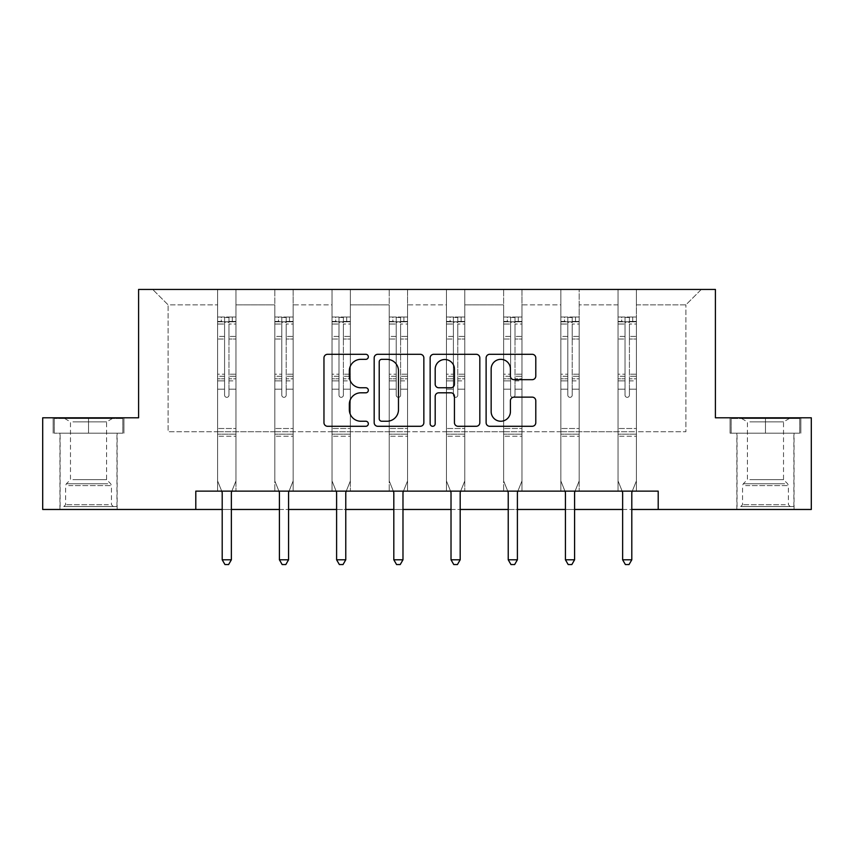 <?xml version="1.0" encoding="UTF-8"?>
<svg xmlns="http://www.w3.org/2000/svg" width="854" height="854" viewBox="0 0 854 854"><rect width="100%" height="100%" fill="white"/><g stroke="black" fill="none" stroke-linecap="round" stroke-linejoin="round"><path stroke-width="0.64" stroke-dasharray="4.27 3.2" d="M368.33 356.823A2.519 2.519 0 0 0 365.811 354.303L327.562 354.303A3.597 3.597 0 0 0 323.965 357.901L323.965 422.687A3.597 3.597 0 0 0 327.562 426.285L365.811 426.285A2.519 2.519 0 0 0 368.33 423.765A2.519 2.519 0 0 0 365.811 421.246L360.858 421.246A11.518 11.518 0 0 1 349.339 409.728L349.339 404.326A11.518 11.518 0 0 1 360.858 392.808L365.811 392.808A2.519 2.519 0 0 0 368.33 390.289A2.519 2.519 0 0 0 365.811 387.769L360.858 387.769A11.518 11.518 0 0 1 349.339 376.251L349.339 370.86A11.518 11.518 0 0 1 360.858 359.342L365.811 359.342A2.519 2.519 0 0 0 368.33 356.823M765.462 433.202L800.849 433.202L730.074 433.202L765.462 433.202L765.462 417.798L730.074 417.798L800.849 417.798L765.462 417.798L765.462 433.202L731.173 433.202L799.75 433.202L765.462 433.202L765.462 418.524L731.173 418.524L799.75 418.524L765.462 418.524L765.462 433.202M765.462 509.475L794.06 509.475L765.462 509.475M88.538 433.202L123.926 433.202L88.538 433.202L88.538 417.798L123.926 417.798L53.151 417.798L88.538 417.798L88.538 433.202L54.25 433.202L122.827 433.202L88.538 433.202L88.538 418.524L54.25 418.524L122.827 418.524L88.538 418.524L88.538 433.202M88.538 509.475L117.137 509.475L88.538 509.475M811.3 417.798L811.3 509.475L42.7 509.475L42.7 417.798L138.594 417.798L138.594 289.453L715.406 289.453L715.406 417.798L811.3 417.798M636.39 431.729L636.39 304.857L685.89 304.857L701.294 289.453L636.39 289.453L701.294 289.453L685.89 304.857L636.39 304.857L636.39 289.453L636.39 491.135L618.05 491.135L636.39 491.135L618.05 491.135L636.39 491.135L636.39 289.453L579.183 289.453L636.39 289.453L636.39 431.729L685.89 431.729L685.89 304.857L685.89 431.729L636.39 431.729L636.39 491.135L636.39 431.729L579.183 431.729L618.05 431.729L618.05 304.857L618.05 431.729L636.39 431.729M560.843 289.453L579.183 289.453L579.183 491.135L560.843 491.135L579.183 491.135L560.843 491.135L579.183 491.135L579.183 289.453L521.975 289.453L560.843 289.453L560.843 491.135L560.843 289.453L560.843 431.729L521.975 431.729L560.843 431.729L560.843 304.857L521.975 304.857L521.975 431.729L521.975 289.453L521.975 491.135L503.636 491.135L521.975 491.135L503.636 491.135L521.975 491.135L521.975 289.453L464.768 289.453L521.975 289.453L521.975 304.857L560.843 304.857L560.843 289.453M446.439 289.453L464.768 289.453L464.768 491.135L446.439 491.135L464.768 491.135L446.439 491.135L464.768 491.135L464.768 289.453L407.561 289.453L446.439 289.453L446.439 491.135L446.439 289.453L446.439 431.729L407.561 431.729L446.439 431.729L446.439 304.857L407.561 304.857L407.561 431.729L407.561 289.453L407.561 491.135L389.232 491.135L407.561 491.135L389.232 491.135L407.561 491.135L407.561 289.453L350.364 289.453L407.561 289.453L407.561 304.857L446.439 304.857L446.439 289.453M332.025 289.453L350.364 289.453L350.364 491.135L332.025 491.135L350.364 491.135L332.025 491.135L350.364 491.135L350.364 289.453L293.157 289.453L332.025 289.453L332.025 491.135L332.025 289.453L332.025 431.729L293.157 431.729L332.025 431.729L332.025 304.857L293.157 304.857L293.157 431.729L293.157 289.453L293.157 491.135L274.817 491.135L293.157 491.135L274.817 491.135L293.157 491.135L293.157 289.453L235.95 289.453L293.157 289.453L293.157 304.857L332.025 304.857L332.025 289.453M217.61 289.453L235.95 289.453L235.95 491.135L217.61 491.135L235.95 491.135L217.61 491.135L235.95 491.135L235.95 289.453L152.706 289.453L217.61 289.453L217.61 491.135L217.61 289.453L217.61 431.729L168.11 431.729L168.11 304.857L217.61 304.857L168.11 304.857L152.706 289.453L168.11 304.857L168.11 431.729L217.61 431.729L217.61 289.453M195.801 509.475L195.801 491.135L195.801 509.475L195.801 491.135L658.199 491.135L195.801 491.135L658.199 491.135L658.199 509.475M618.05 304.857L579.183 304.857L579.183 431.729L579.183 289.453L579.183 304.857L618.05 304.857L618.05 289.453L618.05 491.135L618.05 304.857M503.636 304.857L503.636 431.729L464.768 431.729L503.636 431.729L503.636 304.857L464.768 304.857L464.768 431.729L464.768 289.453L464.768 304.857L503.636 304.857L503.636 289.453L503.636 491.135L503.636 304.857M389.232 304.857L389.232 431.729L350.364 431.729L389.232 431.729L389.232 304.857L350.364 304.857L350.364 431.729L350.364 289.453L350.364 304.857L389.232 304.857L389.232 289.453L389.232 491.135L389.232 304.857M274.817 304.857L274.817 431.729L235.95 431.729L274.817 431.729L274.817 304.857L235.95 304.857L235.95 431.729L235.95 289.453L235.95 304.857L274.817 304.857L274.817 289.453L274.817 491.135L274.817 304.857M222.2 509.475L231.37 509.475M279.407 509.475L288.567 509.475M336.604 509.475L345.774 509.475M393.811 509.475L402.981 509.475M451.019 509.475L460.189 509.475M508.226 509.475L517.396 509.475M565.433 509.475L574.593 509.475M622.63 509.475L631.8 509.475M560.843 431.729L579.183 431.729L579.183 491.135L579.183 431.729L560.843 431.729L560.843 491.135L560.843 431.729M503.636 431.729L521.975 431.729L521.975 491.135L521.975 431.729L503.636 431.729L503.636 491.135L503.636 431.729M446.439 431.729L464.768 431.729L464.768 491.135L464.768 431.729L446.439 431.729L446.439 491.135L446.439 431.729M389.232 431.729L407.561 431.729L407.561 491.135L407.561 431.729L389.232 431.729L389.232 491.135L389.232 431.729M332.025 431.729L350.364 431.729L350.364 491.135L350.364 431.729L332.025 431.729L332.025 491.135L332.025 431.729M274.817 431.729L293.157 431.729L293.157 491.135L293.157 431.729L274.817 431.729L274.817 491.135L274.817 431.729M217.61 431.729L235.95 431.729L235.95 491.135L235.95 431.729L217.61 431.729L217.61 491.135L217.61 431.729M618.05 431.729L618.05 491.135L618.05 431.729M423.851 422.687L423.851 357.901A3.597 3.597 0 0 0 420.253 354.303L377.778 354.303A3.597 3.597 0 0 0 374.18 357.901L374.18 422.687A3.597 3.597 0 0 0 377.778 426.285L420.253 426.285A3.597 3.597 0 0 0 423.851 422.687M381.738 359.342A2.519 2.519 0 0 0 379.219 361.861L379.219 418.727A2.519 2.519 0 0 0 381.738 421.246L386.958 421.246A11.518 11.518 0 0 0 398.476 409.728L398.476 370.86A11.518 11.518 0 0 0 386.958 359.342L381.738 359.342M433.747 354.303L476.222 354.303A3.597 3.597 0 0 1 479.82 357.901L479.82 422.687A3.597 3.597 0 0 1 476.222 426.285L458.043 426.285A3.597 3.597 0 0 1 454.445 422.687L454.445 396.416A3.597 3.597 0 0 0 450.848 392.808L438.785 392.808A3.597 3.597 0 0 0 435.188 396.416L435.188 423.765A2.519 2.519 0 0 1 432.668 426.285A2.519 2.519 0 0 1 430.149 423.765L430.149 357.901A3.597 3.597 0 0 1 433.747 354.303M454.445 369.152A9.629 9.629 0 0 0 444.817 359.523A9.629 9.629 0 0 0 435.188 369.152L435.188 384.172A3.597 3.597 0 0 0 438.785 387.769L450.848 387.769A3.597 3.597 0 0 0 454.445 384.172L454.445 369.152M514.012 379.678L532.191 379.678A3.597 3.597 0 0 0 535.789 376.08L535.789 357.901A3.597 3.597 0 0 0 532.191 354.303L489.716 354.303A3.597 3.597 0 0 0 486.118 357.901L486.118 422.687A3.597 3.597 0 0 0 489.716 426.285L532.191 426.285A3.597 3.597 0 0 0 535.789 422.687L535.789 400.729A3.597 3.597 0 0 0 532.191 397.131L514.012 397.131A3.597 3.597 0 0 0 510.414 400.729L510.414 411.617A9.629 9.629 0 0 1 500.786 421.246A9.629 9.629 0 0 1 491.157 411.617L491.157 368.971A9.629 9.629 0 0 1 500.786 359.342A9.629 9.629 0 0 1 510.414 368.971L510.414 376.08A3.597 3.597 0 0 0 514.012 379.678M123.926 433.202L123.926 417.798L123.926 433.202M53.151 433.202L53.151 417.798L53.151 433.202M730.074 433.202L730.074 417.798L730.074 433.202M800.849 433.202L800.849 417.798L800.849 433.202M224.581 395.135A2.199 2.199 0 0 0 226.78 397.334A2.199 2.199 0 0 1 224.581 395.135L224.581 389.189L224.581 395.135A2.199 2.199 0 0 0 226.78 397.334A2.199 2.199 0 0 0 228.979 395.135A2.199 2.199 0 0 1 226.78 397.334A2.199 2.199 0 0 0 228.979 395.135L228.979 389.189L228.979 395.135A2.199 2.199 0 0 1 226.78 397.334A2.199 2.199 0 0 1 224.581 395.135L224.581 378.813L224.581 395.135M221.72 491.135L217.61 480.941L217.61 389.189L217.61 428.505L217.61 389.189L224.581 389.189L217.61 389.189L224.581 389.189L217.61 389.189L217.61 376.294L224.581 376.294L224.581 389.189L224.581 376.294L217.61 376.294L217.61 374.212L224.581 374.212L217.61 374.212L217.61 339.017L224.581 339.017L217.61 339.017L217.61 324.029L224.581 324.029L217.61 324.029L217.61 321.798L217.61 389.189L217.61 380.884L224.581 380.884L217.61 380.884L217.61 378.813L224.581 378.813L217.61 378.813L217.61 336.401L224.581 336.401L224.581 378.813L224.581 336.401L217.61 336.401L217.61 321.414L224.581 321.414L224.581 336.401L224.581 317.485L224.581 322.759L224.581 317.485L228.979 317.485L228.979 322.759C227.516 321.478 226.054 321.478 224.581 322.759L224.581 376.294L224.581 322.759C226.043 321.478 227.516 321.478 228.979 322.759L228.979 378.813L228.979 317.485L224.581 317.485L224.581 321.414L217.61 321.414L217.61 317.026L221.282 317.026L221.282 321.798L217.61 321.798L217.61 317.026L217.61 321.798L232.288 321.798L221.282 321.798L221.282 317.026L235.853 317.026L232.288 317.026L232.288 321.798L235.95 321.798L235.95 317.026L217.61 317.026L217.61 480.941L217.61 428.505L217.61 480.941L221.933 491.669A3.672 3.672 0 0 1 222.2 493.046L222.2 559.786L231.37 559.786L231.37 493.046A3.672 3.672 0 0 1 231.626 491.669L235.95 480.941L235.95 436.202L235.95 480.941L231.85 491.135M235.95 321.798L235.95 436.202L217.61 436.202L235.95 436.202L235.95 428.505L217.61 428.505L235.95 428.505L235.95 389.189L235.95 480.941L231.626 491.669L235.95 480.941L235.95 389.189L228.979 389.189L228.979 339.017L228.979 395.135L228.979 380.884L228.979 389.189L235.95 389.189L228.979 389.189L235.95 389.189L235.95 376.294L228.979 376.294L235.95 376.294L235.95 374.212L228.979 374.212L235.95 374.212L235.95 339.017L228.979 339.017L228.979 324.029L228.979 339.017L235.95 339.017L235.95 324.029L228.979 324.029L235.95 324.029L235.95 321.798L217.706 321.798L235.853 321.798L232.288 321.798L232.288 317.026L235.95 317.026L235.95 380.884L228.979 380.884L228.979 378.813L228.979 380.884L235.95 380.884L235.95 378.813L228.979 378.813L235.95 378.813L235.95 336.401L228.979 336.401L235.95 336.401L235.95 321.414L228.979 321.414L235.95 321.414L235.95 317.026L235.95 321.798M231.37 559.786L222.2 559.786L222.2 493.046L222.2 559.786L224.954 564.547L228.616 564.547L224.954 564.547L222.2 559.786L224.954 564.547L228.616 564.547L231.37 559.786L231.37 493.046A3.672 3.672 0 0 1 231.626 491.669A3.672 3.672 0 0 0 231.37 493.046L231.37 559.786L228.616 564.547L231.37 559.786L222.2 559.786M217.61 480.941L221.933 491.669A3.672 3.672 0 0 1 222.2 493.046A3.672 3.672 0 0 0 221.933 491.669L217.61 480.941M281.788 395.135A2.199 2.199 0 0 0 283.987 397.334A2.199 2.199 0 0 1 281.788 395.135L281.788 389.189L281.788 395.135A2.199 2.199 0 0 0 283.987 397.334A2.199 2.199 0 0 0 286.186 395.135A2.199 2.199 0 0 1 283.987 397.334A2.199 2.199 0 0 0 286.186 395.135L286.186 389.189L286.186 395.135A2.199 2.199 0 0 1 283.987 397.334A2.199 2.199 0 0 1 281.788 395.135L281.788 378.813L281.788 395.135M278.927 491.135L274.817 480.941L274.817 389.189L274.817 428.505L274.817 389.189L281.788 389.189L274.817 389.189L281.788 389.189L274.817 389.189L274.817 376.294L281.788 376.294L281.788 389.189L281.788 376.294L274.817 376.294L274.817 374.212L281.788 374.212L274.817 374.212L274.817 339.017L281.788 339.017L274.817 339.017L274.817 324.029L281.788 324.029L274.817 324.029L274.817 321.798L274.817 389.189L274.817 380.884L281.788 380.884L274.817 380.884L274.817 378.813L281.788 378.813L274.817 378.813L274.817 336.401L281.788 336.401L281.788 378.813L281.788 336.401L274.817 336.401L274.817 321.414L281.788 321.414L281.788 336.401L281.788 317.485L281.788 322.759L281.788 317.485L286.186 317.485L286.186 322.759C284.724 321.478 283.261 321.478 281.788 322.759L281.788 376.294L281.788 322.759C283.25 321.478 284.713 321.478 286.186 322.759L286.186 378.813L286.186 317.485L281.788 317.485L281.788 321.414L274.817 321.414L274.817 317.026L278.489 317.026L278.489 321.798L274.817 321.798L274.817 317.026L274.817 321.798L289.485 321.798L278.489 321.798L278.489 317.026L293.061 317.026L289.485 317.026L289.485 321.798L293.157 321.798L293.157 317.026L274.817 317.026L274.817 480.941L274.817 428.505L274.817 480.941L279.141 491.669A3.672 3.672 0 0 1 279.407 493.046L279.407 559.786L288.567 559.786L288.567 493.046A3.672 3.672 0 0 1 288.833 491.669L293.157 480.941L293.157 436.202L293.157 480.941L289.058 491.135M293.157 321.798L293.157 436.202L274.817 436.202L293.157 436.202L293.157 428.505L274.817 428.505L293.157 428.505L293.157 389.189L293.157 480.941L288.833 491.669L293.157 480.941L293.157 389.189L286.186 389.189L286.186 339.017L286.186 395.135L286.186 380.884L286.186 389.189L293.157 389.189L286.186 389.189L293.157 389.189L293.157 376.294L286.186 376.294L293.157 376.294L293.157 374.212L286.186 374.212L293.157 374.212L293.157 339.017L286.186 339.017L286.186 324.029L286.186 339.017L293.157 339.017L293.157 324.029L286.186 324.029L293.157 324.029L293.157 321.798L274.913 321.798L293.061 321.798L289.485 321.798L289.485 317.026L293.157 317.026L293.157 380.884L286.186 380.884L286.186 378.813L286.186 380.884L293.157 380.884L293.157 378.813L286.186 378.813L293.157 378.813L293.157 336.401L286.186 336.401L293.157 336.401L293.157 321.414L286.186 321.414L293.157 321.414L293.157 317.026L293.157 321.798M288.567 559.786L279.407 559.786L279.407 493.046L279.407 559.786L282.151 564.547L285.823 564.547L282.151 564.547L279.407 559.786L282.151 564.547L285.823 564.547L288.567 559.786L288.567 493.046A3.672 3.672 0 0 1 288.833 491.669A3.672 3.672 0 0 0 288.567 493.046L288.567 559.786L285.823 564.547L288.567 559.786L279.407 559.786M274.817 480.941L279.141 491.669A3.672 3.672 0 0 1 279.407 493.046A3.672 3.672 0 0 0 279.141 491.669L274.817 480.941M338.995 395.135A2.199 2.199 0 0 0 341.194 397.334A2.199 2.199 0 0 1 338.995 395.135L338.995 389.189L338.995 395.135A2.199 2.199 0 0 0 341.194 397.334A2.199 2.199 0 0 0 343.393 395.135A2.199 2.199 0 0 1 341.194 397.334A2.199 2.199 0 0 0 343.393 395.135L343.393 389.189L343.393 395.135A2.199 2.199 0 0 1 341.194 397.334A2.199 2.199 0 0 1 338.995 395.135L338.995 378.813L338.995 395.135M336.124 491.135L332.025 480.941L332.025 389.189L332.025 428.505L332.025 389.189L338.995 389.189L332.025 389.189L338.995 389.189L332.025 389.189L332.025 376.294L338.995 376.294L338.995 389.189L338.995 376.294L332.025 376.294L332.025 374.212L338.995 374.212L332.025 374.212L332.025 339.017L338.995 339.017L332.025 339.017L332.025 324.029L338.995 324.029L332.025 324.029L332.025 321.798L332.025 389.189L332.025 380.884L338.995 380.884L332.025 380.884L332.025 378.813L338.995 378.813L332.025 378.813L332.025 336.401L338.995 336.401L338.995 378.813L338.995 336.401L332.025 336.401L332.025 321.414L338.995 321.414L338.995 336.401L338.995 317.485L338.995 322.759L338.995 317.485L343.393 317.485L343.393 322.759C341.931 321.478 340.458 321.478 338.995 322.759L338.995 376.294L338.995 322.759C340.458 321.478 341.92 321.478 343.393 322.759L343.393 378.813L343.393 317.485L338.995 317.485L338.995 321.414L332.025 321.414L332.025 317.026L335.697 317.026L335.697 321.798L332.025 321.798L332.025 317.026L332.025 321.798L346.692 321.798L335.697 321.798L335.697 317.026L350.268 317.026L346.692 317.026L346.692 321.798L350.364 321.798L350.364 317.026L332.025 317.026L332.025 480.941L332.025 428.505L332.025 480.941L336.348 491.669A3.672 3.672 0 0 1 336.604 493.046L336.604 559.786L345.774 559.786L345.774 493.046A3.672 3.672 0 0 1 346.041 491.669L350.364 480.941L350.364 436.202L350.364 480.941L346.254 491.135M350.364 321.798L350.364 436.202L332.025 436.202L350.364 436.202L350.364 428.505L332.025 428.505L350.364 428.505L350.364 389.189L350.364 480.941L346.041 491.669L350.364 480.941L350.364 389.189L343.393 389.189L343.393 339.017L343.393 395.135L343.393 380.884L343.393 389.189L350.364 389.189L343.393 389.189L350.364 389.189L350.364 376.294L343.393 376.294L350.364 376.294L350.364 374.212L343.393 374.212L350.364 374.212L350.364 339.017L343.393 339.017L343.393 324.029L343.393 339.017L350.364 339.017L350.364 324.029L343.393 324.029L350.364 324.029L350.364 321.798L332.121 321.798L350.268 321.798L346.692 321.798L346.692 317.026L350.364 317.026L350.364 380.884L343.393 380.884L343.393 378.813L343.393 380.884L350.364 380.884L350.364 378.813L343.393 378.813L350.364 378.813L350.364 336.401L343.393 336.401L350.364 336.401L350.364 321.414L343.393 321.414L350.364 321.414L350.364 317.026L350.364 321.798M345.774 559.786L336.604 559.786L336.604 493.046L336.604 559.786L339.358 564.547L343.03 564.547L339.358 564.547L336.604 559.786L339.358 564.547L343.03 564.547L345.774 559.786L345.774 493.046A3.672 3.672 0 0 1 346.041 491.669A3.672 3.672 0 0 0 345.774 493.046L345.774 559.786L343.03 564.547L345.774 559.786L336.604 559.786M332.025 480.941L336.348 491.669A3.672 3.672 0 0 1 336.604 493.046A3.672 3.672 0 0 0 336.348 491.669L332.025 480.941M67.103 506.539L113.294 506.539L67.103 506.539M108.383 504.703L65.619 504.703L108.383 504.703M67.893 418.524L112.376 418.524L67.893 418.524M72.91 421.876L106.579 421.876L72.91 421.876M72.91 479.66L106.579 479.66L72.91 479.66M63.922 506.539L116.955 506.539L63.922 506.539M63.922 433.202L116.955 433.202L63.922 433.202M122.827 433.202L122.827 418.524L122.827 433.202M54.25 433.202L54.25 418.524L54.25 433.202M744.026 506.539L790.217 506.539L744.026 506.539M785.306 504.703L742.542 504.703L785.306 504.703M744.816 418.524L789.299 418.524L744.816 418.524M749.833 421.876L783.513 421.876L749.833 421.876M749.833 479.66L783.513 479.66L749.833 479.66M740.856 506.539L793.878 506.539L740.856 506.539M740.856 433.202L793.878 433.202L740.856 433.202M799.75 433.202L799.75 418.524L799.75 433.202M731.173 433.202L731.173 418.524L731.173 433.202M396.203 395.135A2.199 2.199 0 0 0 398.402 397.334A2.199 2.199 0 0 1 396.203 395.135L396.203 389.189L396.203 395.135A2.199 2.199 0 0 0 398.402 397.334A2.199 2.199 0 0 0 400.601 395.135A2.199 2.199 0 0 1 398.402 397.334A2.199 2.199 0 0 0 400.601 395.135L400.601 389.189L400.601 395.135A2.199 2.199 0 0 1 398.402 397.334A2.199 2.199 0 0 1 396.203 395.135L396.203 378.813L396.203 395.135M393.331 491.135L389.232 480.941L389.232 389.189L389.232 428.505L389.232 389.189L396.203 389.189L389.232 389.189L396.203 389.189L389.232 389.189L389.232 376.294L396.203 376.294L396.203 389.189L396.203 376.294L389.232 376.294L389.232 374.212L396.203 374.212L389.232 374.212L389.232 339.017L396.203 339.017L389.232 339.017L389.232 324.029L396.203 324.029L389.232 324.029L389.232 321.798L389.232 389.189L389.232 380.884L396.203 380.884L389.232 380.884L389.232 378.813L396.203 378.813L389.232 378.813L389.232 336.401L396.203 336.401L396.203 378.813L396.203 336.401L389.232 336.401L389.232 321.414L396.203 321.414L396.203 336.401L396.203 317.485L396.203 322.759L396.203 317.485L400.601 317.485L400.601 322.759C399.138 321.478 397.665 321.478 396.203 322.759L396.203 376.294L396.203 322.759C397.665 321.478 399.128 321.478 400.601 322.759L400.601 378.813L400.601 317.485L396.203 317.485L396.203 321.414L389.232 321.414L389.232 317.026L392.893 317.026L392.893 321.798L389.232 321.798L389.232 317.026L389.232 321.798L403.899 321.798L392.893 321.798L392.893 317.026L407.475 317.026L403.899 317.026L403.899 321.798L407.561 321.798L407.561 317.026L389.232 317.026L389.232 480.941L389.232 428.505L389.232 480.941L393.545 491.669A3.672 3.672 0 0 1 393.811 493.046L393.811 559.786L402.981 559.786L402.981 493.046A3.672 3.672 0 0 1 403.248 491.669L407.561 480.941L407.561 436.202L407.561 480.941L403.462 491.135M407.561 321.798L407.561 436.202L389.232 436.202L407.561 436.202L407.561 428.505L389.232 428.505L407.561 428.505L407.561 389.189L407.561 480.941L403.248 491.669L407.561 480.941L407.561 389.189L400.601 389.189L400.601 339.017L400.601 395.135L400.601 380.884L400.601 389.189L407.561 389.189L400.601 389.189L407.561 389.189L407.561 376.294L400.601 376.294L407.561 376.294L407.561 374.212L400.601 374.212L407.561 374.212L407.561 339.017L400.601 339.017L400.601 324.029L400.601 339.017L407.561 339.017L407.561 324.029L400.601 324.029L407.561 324.029L407.561 321.798L389.317 321.798L407.475 321.798L403.899 321.798L403.899 317.026L407.561 317.026L407.561 380.884L400.601 380.884L400.601 378.813L400.601 380.884L407.561 380.884L407.561 378.813L400.601 378.813L407.561 378.813L407.561 336.401L400.601 336.401L407.561 336.401L407.561 321.414L400.601 321.414L407.561 321.414L407.561 317.026L407.561 321.798M402.981 559.786L393.811 559.786L393.811 493.046L393.811 559.786L396.566 564.547L400.227 564.547L396.566 564.547L393.811 559.786L396.566 564.547L400.227 564.547L402.981 559.786L402.981 493.046A3.672 3.672 0 0 1 403.248 491.669A3.672 3.672 0 0 0 402.981 493.046L402.981 559.786L400.227 564.547L402.981 559.786L393.811 559.786M389.232 480.941L393.545 491.669A3.672 3.672 0 0 1 393.811 493.046A3.672 3.672 0 0 0 393.545 491.669L389.232 480.941M453.399 395.135A2.199 2.199 0 0 0 455.598 397.334A2.199 2.199 0 0 1 453.399 395.135L453.399 389.189L453.399 395.135A2.199 2.199 0 0 0 455.598 397.334A2.199 2.199 0 0 0 457.797 395.135A2.199 2.199 0 0 1 455.598 397.334A2.199 2.199 0 0 0 457.797 395.135L457.797 389.189L457.797 395.135A2.199 2.199 0 0 1 455.598 397.334A2.199 2.199 0 0 1 453.399 395.135L453.399 378.813L453.399 395.135M450.538 491.135L446.439 480.941L446.439 389.189L446.439 428.505L446.439 389.189L453.399 389.189L446.439 389.189L453.399 389.189L446.439 389.189L446.439 376.294L453.399 376.294L453.399 389.189L453.399 376.294L446.439 376.294L446.439 374.212L453.399 374.212L446.439 374.212L446.439 339.017L453.399 339.017L446.439 339.017L446.439 324.029L453.399 324.029L446.439 324.029L446.439 321.798L446.439 389.189L446.439 380.884L453.399 380.884L446.439 380.884L446.439 378.813L453.399 378.813L446.439 378.813L446.439 336.401L453.399 336.401L453.399 378.813L453.399 336.401L446.439 336.401L446.439 321.414L453.399 321.414L453.399 336.401L453.399 317.485L453.399 322.759L453.399 317.485L457.797 317.485L457.797 322.759C456.335 321.478 454.872 321.478 453.399 322.759L453.399 376.294L453.399 322.759C454.862 321.478 456.335 321.478 457.797 322.759L457.797 378.813L457.797 317.485L453.399 317.485L453.399 321.414L446.439 321.414L446.439 317.026L450.101 317.026L450.101 321.798L446.439 321.798L446.439 317.026L446.439 321.798L461.107 321.798L450.101 321.798L450.101 317.026L464.683 317.026L461.107 317.026L461.107 321.798L464.768 321.798L464.768 317.026L446.439 317.026L446.439 480.941L446.439 428.505L446.439 480.941L450.752 491.669A3.672 3.672 0 0 1 451.019 493.046L451.019 559.786L460.189 559.786L460.189 493.046A3.672 3.672 0 0 1 460.455 491.669L464.768 480.941L464.768 436.202L464.768 480.941L460.669 491.135M464.768 321.798L464.768 436.202L446.439 436.202L464.768 436.202L464.768 428.505L446.439 428.505L464.768 428.505L464.768 389.189L464.768 480.941L460.455 491.669L464.768 480.941L464.768 389.189L457.797 389.189L457.797 339.017L457.797 395.135L457.797 380.884L457.797 389.189L464.768 389.189L457.797 389.189L464.768 389.189L464.768 376.294L457.797 376.294L464.768 376.294L464.768 374.212L457.797 374.212L464.768 374.212L464.768 339.017L457.797 339.017L457.797 324.029L457.797 339.017L464.768 339.017L464.768 324.029L457.797 324.029L464.768 324.029L464.768 321.798L446.525 321.798L464.683 321.798L461.107 321.798L461.107 317.026L464.768 317.026L464.768 380.884L457.797 380.884L457.797 378.813L457.797 380.884L464.768 380.884L464.768 378.813L457.797 378.813L464.768 378.813L464.768 336.401L457.797 336.401L464.768 336.401L464.768 321.414L457.797 321.414L464.768 321.414L464.768 317.026L464.768 321.798M460.189 559.786L451.019 559.786L451.019 493.046L451.019 559.786L453.773 564.547L457.434 564.547L453.773 564.547L451.019 559.786L453.773 564.547L457.434 564.547L460.189 559.786L460.189 493.046A3.672 3.672 0 0 1 460.455 491.669A3.672 3.672 0 0 0 460.189 493.046L460.189 559.786L457.434 564.547L460.189 559.786L451.019 559.786M446.439 480.941L450.752 491.669A3.672 3.672 0 0 1 451.019 493.046A3.672 3.672 0 0 0 450.752 491.669L446.439 480.941M510.607 395.135A2.199 2.199 0 0 0 512.806 397.334A2.199 2.199 0 0 1 510.607 395.135L510.607 389.189L510.607 395.135A2.199 2.199 0 0 0 512.806 397.334A2.199 2.199 0 0 0 515.005 395.135A2.199 2.199 0 0 1 512.806 397.334A2.199 2.199 0 0 0 515.005 395.135L515.005 389.189L515.005 395.135A2.199 2.199 0 0 1 512.806 397.334A2.199 2.199 0 0 1 510.607 395.135L510.607 378.813L510.607 395.135M507.746 491.135L503.636 480.941L503.636 389.189L503.636 428.505L503.636 389.189L510.607 389.189L503.636 389.189L510.607 389.189L503.636 389.189L503.636 376.294L510.607 376.294L510.607 389.189L510.607 376.294L503.636 376.294L503.636 374.212L510.607 374.212L503.636 374.212L503.636 339.017L510.607 339.017L503.636 339.017L503.636 324.029L510.607 324.029L503.636 324.029L503.636 321.798L503.636 389.189L503.636 380.884L510.607 380.884L503.636 380.884L503.636 378.813L510.607 378.813L503.636 378.813L503.636 336.401L510.607 336.401L510.607 378.813L510.607 336.401L503.636 336.401L503.636 321.414L510.607 321.414L510.607 336.401L510.607 317.485L510.607 322.759L510.607 317.485L515.005 317.485L515.005 322.759C513.542 321.478 512.08 321.478 510.607 322.759L510.607 376.294L510.607 322.759C512.069 321.478 513.542 321.478 515.005 322.759L515.005 378.813L515.005 317.485L510.607 317.485L510.607 321.414L503.636 321.414L503.636 317.026L507.308 317.026L507.308 321.798L503.636 321.798L503.636 317.026L503.636 321.798L518.303 321.798L507.308 321.798L507.308 317.026L521.879 317.026L518.303 317.026L518.303 321.798L521.975 321.798L521.975 317.026L503.636 317.026L503.636 480.941L503.636 428.505L503.636 480.941L507.959 491.669A3.672 3.672 0 0 1 508.226 493.046L508.226 559.786L517.396 559.786L517.396 493.046A3.672 3.672 0 0 1 517.652 491.669L521.975 480.941L521.975 436.202L521.975 480.941L517.876 491.135M521.975 321.798L521.975 436.202L503.636 436.202L521.975 436.202L521.975 428.505L503.636 428.505L521.975 428.505L521.975 389.189L521.975 480.941L517.652 491.669L521.975 480.941L521.975 389.189L515.005 389.189L515.005 339.017L515.005 395.135L515.005 380.884L515.005 389.189L521.975 389.189L515.005 389.189L521.975 389.189L521.975 376.294L515.005 376.294L521.975 376.294L521.975 374.212L515.005 374.212L521.975 374.212L521.975 339.017L515.005 339.017L515.005 324.029L515.005 339.017L521.975 339.017L521.975 324.029L515.005 324.029L521.975 324.029L521.975 321.798L503.732 321.798L521.879 321.798L518.303 321.798L518.303 317.026L521.975 317.026L521.975 380.884L515.005 380.884L515.005 378.813L515.005 380.884L521.975 380.884L521.975 378.813L515.005 378.813L521.975 378.813L521.975 336.401L515.005 336.401L521.975 336.401L521.975 321.414L515.005 321.414L521.975 321.414L521.975 317.026L521.975 321.798M517.396 559.786L508.226 559.786L508.226 493.046L508.226 559.786L510.97 564.547L514.642 564.547L510.97 564.547L508.226 559.786L510.97 564.547L514.642 564.547L517.396 559.786L517.396 493.046A3.672 3.672 0 0 1 517.652 491.669A3.672 3.672 0 0 0 517.396 493.046L517.396 559.786L514.642 564.547L517.396 559.786L508.226 559.786M503.636 480.941L507.959 491.669A3.672 3.672 0 0 1 508.226 493.046A3.672 3.672 0 0 0 507.959 491.669L503.636 480.941M567.814 395.135A2.199 2.199 0 0 0 570.013 397.334A2.199 2.199 0 0 1 567.814 395.135L567.814 389.189L567.814 395.135A2.199 2.199 0 0 0 570.013 397.334A2.199 2.199 0 0 0 572.212 395.135A2.199 2.199 0 0 1 570.013 397.334A2.199 2.199 0 0 0 572.212 395.135L572.212 389.189L572.212 395.135A2.199 2.199 0 0 1 570.013 397.334A2.199 2.199 0 0 1 567.814 395.135L567.814 378.813L567.814 395.135M564.942 491.135L560.843 480.941L560.843 389.189L560.843 428.505L560.843 389.189L567.814 389.189L560.843 389.189L567.814 389.189L560.843 389.189L560.843 376.294L567.814 376.294L567.814 389.189L567.814 376.294L560.843 376.294L560.843 374.212L567.814 374.212L560.843 374.212L560.843 339.017L567.814 339.017L560.843 339.017L560.843 324.029L567.814 324.029L560.843 324.029L560.843 321.798L560.843 389.189L560.843 380.884L567.814 380.884L560.843 380.884L560.843 378.813L567.814 378.813L560.843 378.813L560.843 336.401L567.814 336.401L567.814 378.813L567.814 336.401L560.843 336.401L560.843 321.414L567.814 321.414L567.814 336.401L567.814 317.485L567.814 322.759L567.814 317.485L572.212 317.485L572.212 322.759C570.75 321.478 569.287 321.478 567.814 322.759L567.814 376.294L567.814 322.759C569.276 321.478 570.739 321.478 572.212 322.759L572.212 378.813L572.212 317.485L567.814 317.485L567.814 321.414L560.843 321.414L560.843 317.026L564.515 317.026L564.515 321.798L560.843 321.798L560.843 317.026L560.843 321.798L575.511 321.798L564.515 321.798L564.515 317.026L579.087 317.026L575.511 317.026L575.511 321.798L579.183 321.798L579.183 317.026L560.843 317.026L560.843 480.941L560.843 428.505L560.843 480.941L565.167 491.669A3.672 3.672 0 0 1 565.433 493.046L565.433 559.786L574.593 559.786L574.593 493.046A3.672 3.672 0 0 1 574.859 491.669L579.183 480.941L579.183 436.202L579.183 480.941L575.073 491.135M579.183 321.798L579.183 436.202L560.843 436.202L579.183 436.202L579.183 428.505L560.843 428.505L579.183 428.505L579.183 389.189L579.183 480.941L574.859 491.669L579.183 480.941L579.183 389.189L572.212 389.189L572.212 339.017L572.212 395.135L572.212 380.884L572.212 389.189L579.183 389.189L572.212 389.189L579.183 389.189L579.183 376.294L572.212 376.294L579.183 376.294L579.183 374.212L572.212 374.212L579.183 374.212L579.183 339.017L572.212 339.017L572.212 324.029L572.212 339.017L579.183 339.017L579.183 324.029L572.212 324.029L579.183 324.029L579.183 321.798L560.939 321.798L579.087 321.798L575.511 321.798L575.511 317.026L579.183 317.026L579.183 380.884L572.212 380.884L572.212 378.813L572.212 380.884L579.183 380.884L579.183 378.813L572.212 378.813L579.183 378.813L579.183 336.401L572.212 336.401L579.183 336.401L579.183 321.414L572.212 321.414L579.183 321.414L579.183 317.026L579.183 321.798M574.593 559.786L565.433 559.786L565.433 493.046L565.433 559.786L568.177 564.547L571.849 564.547L568.177 564.547L565.433 559.786L568.177 564.547L571.849 564.547L574.593 559.786L574.593 493.046A3.672 3.672 0 0 1 574.859 491.669A3.672 3.672 0 0 0 574.593 493.046L574.593 559.786L571.849 564.547L574.593 559.786L565.433 559.786M560.843 480.941L565.167 491.669A3.672 3.672 0 0 1 565.433 493.046A3.672 3.672 0 0 0 565.167 491.669L560.843 480.941M625.021 395.135A2.199 2.199 0 0 0 627.22 397.334A2.199 2.199 0 0 1 625.021 395.135L625.021 389.189L625.021 395.135A2.199 2.199 0 0 0 627.22 397.334A2.199 2.199 0 0 0 629.419 395.135A2.199 2.199 0 0 1 627.22 397.334A2.199 2.199 0 0 0 629.419 395.135L629.419 389.189L629.419 395.135A2.199 2.199 0 0 1 627.22 397.334A2.199 2.199 0 0 1 625.021 395.135L625.021 378.813L625.021 395.135M622.15 491.135L618.05 480.941L618.05 389.189L618.05 428.505L618.05 389.189L625.021 389.189L618.05 389.189L625.021 389.189L618.05 389.189L618.05 376.294L625.021 376.294L625.021 389.189L625.021 376.294L618.05 376.294L618.05 374.212L625.021 374.212L618.05 374.212L618.05 339.017L625.021 339.017L618.05 339.017L618.05 324.029L625.021 324.029L618.05 324.029L618.05 321.798L618.05 389.189L618.05 380.884L625.021 380.884L618.05 380.884L618.05 378.813L625.021 378.813L618.05 378.813L618.05 336.401L625.021 336.401L625.021 378.813L625.021 336.401L618.05 336.401L618.05 321.414L625.021 321.414L625.021 336.401L625.021 317.485L625.021 322.759L625.021 317.485L629.419 317.485L629.419 322.759C627.957 321.478 626.484 321.478 625.021 322.759L625.021 376.294L625.021 322.759C626.484 321.478 627.946 321.478 629.419 322.759L629.419 378.813L629.419 317.485L625.021 317.485L625.021 321.414L618.05 321.414L618.05 317.026L621.712 317.026L621.712 321.798L618.05 321.798L618.05 317.026L618.05 321.798L632.718 321.798L621.712 321.798L621.712 317.026L636.294 317.026L632.718 317.026L632.718 321.798L636.39 321.798L636.39 317.026L618.05 317.026L618.05 480.941L618.05 428.505L618.05 480.941L622.374 491.669A3.672 3.672 0 0 1 622.63 493.046L622.63 559.786L631.8 559.786L631.8 493.046A3.672 3.672 0 0 1 632.067 491.669L636.39 480.941L636.39 436.202L636.39 480.941L632.28 491.135M636.39 321.798L636.39 436.202L618.05 436.202L636.39 436.202L636.39 428.505L618.05 428.505L636.39 428.505L636.39 389.189L636.39 480.941L632.067 491.669L636.39 480.941L636.39 389.189L629.419 389.189L629.419 339.017L629.419 395.135L629.419 380.884L629.419 389.189L636.39 389.189L629.419 389.189L636.39 389.189L636.39 376.294L629.419 376.294L636.39 376.294L636.39 374.212L629.419 374.212L636.39 374.212L636.39 339.017L629.419 339.017L629.419 324.029L629.419 339.017L636.39 339.017L636.39 324.029L629.419 324.029L636.39 324.029L636.39 321.798L618.147 321.798L636.294 321.798L632.718 321.798L632.718 317.026L636.39 317.026L636.39 380.884L629.419 380.884L629.419 378.813L629.419 380.884L636.39 380.884L636.39 378.813L629.419 378.813L636.39 378.813L636.39 336.401L629.419 336.401L636.39 336.401L636.39 321.414L629.419 321.414L636.39 321.414L636.39 317.026L636.39 321.798M631.8 559.786L622.63 559.786L622.63 493.046L622.63 559.786L625.384 564.547L629.046 564.547L625.384 564.547L622.63 559.786L625.384 564.547L629.046 564.547L631.8 559.786L631.8 493.046A3.672 3.672 0 0 1 632.067 491.669A3.672 3.672 0 0 0 631.8 493.046L631.8 559.786L629.046 564.547L631.8 559.786L622.63 559.786M618.05 480.941L622.374 491.669A3.672 3.672 0 0 1 622.63 493.046A3.672 3.672 0 0 0 622.374 491.669L618.05 480.941M235.95 434.142L217.61 434.142L235.95 434.142M293.157 434.142L274.817 434.142L293.157 434.142M350.364 434.142L332.025 434.142L350.364 434.142M68.694 485.595L111.458 485.595L68.694 485.595M107.732 483.78L66.366 483.78L107.732 483.78M745.617 485.595L788.381 485.595L745.617 485.595M784.655 483.78L743.3 483.78L784.655 483.78M407.561 434.142L389.232 434.142L407.561 434.142M464.768 434.142L446.439 434.142L464.768 434.142M521.975 434.142L503.636 434.142L521.975 434.142M579.183 434.142L560.843 434.142L579.183 434.142M636.39 434.142L618.05 434.142L636.39 434.142M736.863 509.475L736.863 433.202M59.94 509.475L59.94 433.202M117.137 509.475L117.137 433.202M794.06 509.475L794.06 433.202M64.701 418.524L70.487 421.876L70.487 479.66L66.366 483.78L65.619 485.595L65.619 504.703L63.783 506.539M116.955 506.539L116.955 433.202M60.122 506.539L60.122 433.202M112.376 418.524L106.579 421.876L106.579 479.66L110.7 483.78L111.458 485.595L111.458 504.703L113.294 506.539M741.624 418.524L747.421 421.876L747.421 479.66L743.3 483.78L742.542 485.595L742.542 504.703L740.706 506.539M793.878 506.539L793.878 433.202M737.045 506.539L737.045 433.202M789.299 418.524L783.513 421.876L783.513 479.66L787.634 483.78L788.381 485.595L788.381 504.703L790.217 506.539"/><path stroke-width="1.28" d="M368.33 356.823A2.519 2.519 0 0 0 365.811 354.303L327.562 354.303A3.597 3.597 0 0 0 323.965 357.901L323.965 422.687A3.597 3.597 0 0 0 327.562 426.285L365.811 426.285A2.519 2.519 0 0 0 368.33 423.765A2.519 2.519 0 0 0 365.811 421.246L360.858 421.246A11.518 11.518 0 0 1 349.339 409.728L349.339 404.326A11.518 11.518 0 0 1 360.858 392.808L365.811 392.808A2.519 2.519 0 0 0 368.33 390.289A2.519 2.519 0 0 0 365.811 387.769L360.858 387.769A11.518 11.518 0 0 1 349.339 376.251L349.339 370.86A11.518 11.518 0 0 1 360.858 359.342L365.811 359.342A2.519 2.519 0 0 0 368.33 356.823M532.191 379.678A3.597 3.597 0 0 0 535.789 376.08L535.789 357.901A3.597 3.597 0 0 0 532.191 354.303L489.716 354.303A3.597 3.597 0 0 0 486.118 357.901L486.118 422.687A3.597 3.597 0 0 0 489.716 426.285L532.191 426.285A3.597 3.597 0 0 0 535.789 422.687L535.789 400.729A3.597 3.597 0 0 0 532.191 397.131L514.012 397.131A3.597 3.597 0 0 0 510.414 400.729L510.414 411.617A9.629 9.629 0 0 1 500.786 421.246A9.629 9.629 0 0 1 491.157 411.617L491.157 368.971A9.629 9.629 0 0 1 500.786 359.342A9.629 9.629 0 0 1 510.414 368.971L510.414 376.08A3.597 3.597 0 0 0 514.012 379.678L532.191 379.678M195.801 509.475L42.7 509.475L42.7 417.798L138.594 417.798L138.594 289.453L715.406 289.453L715.406 417.798L811.3 417.798L811.3 509.475L658.199 509.475L658.199 491.135L195.801 491.135L195.801 509.475L222.2 509.475M423.851 357.901A3.597 3.597 0 0 0 420.253 354.303L377.778 354.303A3.597 3.597 0 0 0 374.18 357.901L374.18 422.687A3.597 3.597 0 0 0 377.778 426.285L420.253 426.285A3.597 3.597 0 0 0 423.851 422.687L423.851 357.901M433.747 354.303L476.222 354.303A3.597 3.597 0 0 1 479.82 357.901L479.82 422.687A3.597 3.597 0 0 1 476.222 426.285L458.043 426.285A3.597 3.597 0 0 1 454.445 422.687L454.445 396.416A3.597 3.597 0 0 0 450.848 392.808L438.785 392.808A3.597 3.597 0 0 0 435.188 396.416L435.188 423.765A2.519 2.519 0 0 1 432.668 426.285A2.519 2.519 0 0 1 430.149 423.765L430.149 357.901A3.597 3.597 0 0 1 433.747 354.303M231.37 509.475L279.407 509.475M288.567 509.475L336.604 509.475M345.774 509.475L393.811 509.475M402.981 509.475L451.019 509.475M460.189 509.475L508.226 509.475M517.396 509.475L565.433 509.475M574.593 509.475L622.63 509.475M631.8 509.475L658.199 509.475M381.738 359.342A2.519 2.519 0 0 0 379.219 361.861L379.219 418.727A2.519 2.519 0 0 0 381.738 421.246L386.958 421.246A11.518 11.518 0 0 0 398.476 409.728L398.476 370.86A11.518 11.518 0 0 0 386.958 359.342L381.738 359.342M454.445 369.152A9.629 9.629 0 0 0 444.817 359.523A9.629 9.629 0 0 0 435.188 369.152L435.188 384.172A3.597 3.597 0 0 0 438.785 387.769L450.848 387.769A3.597 3.597 0 0 0 454.445 384.172L454.445 369.152M231.85 491.135L231.626 491.669A3.672 3.672 0 0 0 231.37 493.046L231.37 559.786L222.2 559.786L222.2 493.046A3.672 3.672 0 0 0 221.933 491.669L221.72 491.135M231.37 559.786L228.616 564.547L224.954 564.547L222.2 559.786M289.058 491.135L288.833 491.669A3.672 3.672 0 0 0 288.567 493.046L288.567 559.786L279.407 559.786L279.407 493.046A3.672 3.672 0 0 0 279.141 491.669L278.927 491.135M288.567 559.786L285.823 564.547L282.151 564.547L279.407 559.786M346.254 491.135L346.041 491.669A3.672 3.672 0 0 0 345.774 493.046L345.774 559.786L336.604 559.786L336.604 493.046A3.672 3.672 0 0 0 336.348 491.669L336.124 491.135M345.774 559.786L343.03 564.547L339.358 564.547L336.604 559.786M403.462 491.135L403.248 491.669A3.672 3.672 0 0 0 402.981 493.046L402.981 559.786L393.811 559.786L393.811 493.046A3.672 3.672 0 0 0 393.545 491.669L393.331 491.135M402.981 559.786L400.227 564.547L396.566 564.547L393.811 559.786M460.669 491.135L460.455 491.669A3.672 3.672 0 0 0 460.189 493.046L460.189 559.786L451.019 559.786L451.019 493.046A3.672 3.672 0 0 0 450.752 491.669L450.538 491.135M460.189 559.786L457.434 564.547L453.773 564.547L451.019 559.786M517.876 491.135L517.652 491.669A3.672 3.672 0 0 0 517.396 493.046L517.396 559.786L508.226 559.786L508.226 493.046A3.672 3.672 0 0 0 507.959 491.669L507.746 491.135M517.396 559.786L514.642 564.547L510.97 564.547L508.226 559.786M575.073 491.135L574.859 491.669A3.672 3.672 0 0 0 574.593 493.046L574.593 559.786L565.433 559.786L565.433 493.046A3.672 3.672 0 0 0 565.167 491.669L564.942 491.135M574.593 559.786L571.849 564.547L568.177 564.547L565.433 559.786M632.28 491.135L632.067 491.669A3.672 3.672 0 0 0 631.8 493.046L631.8 559.786L622.63 559.786L622.63 493.046A3.672 3.672 0 0 0 622.374 491.669L622.15 491.135M631.8 559.786L629.046 564.547L625.384 564.547L622.63 559.786"/></g></svg>
